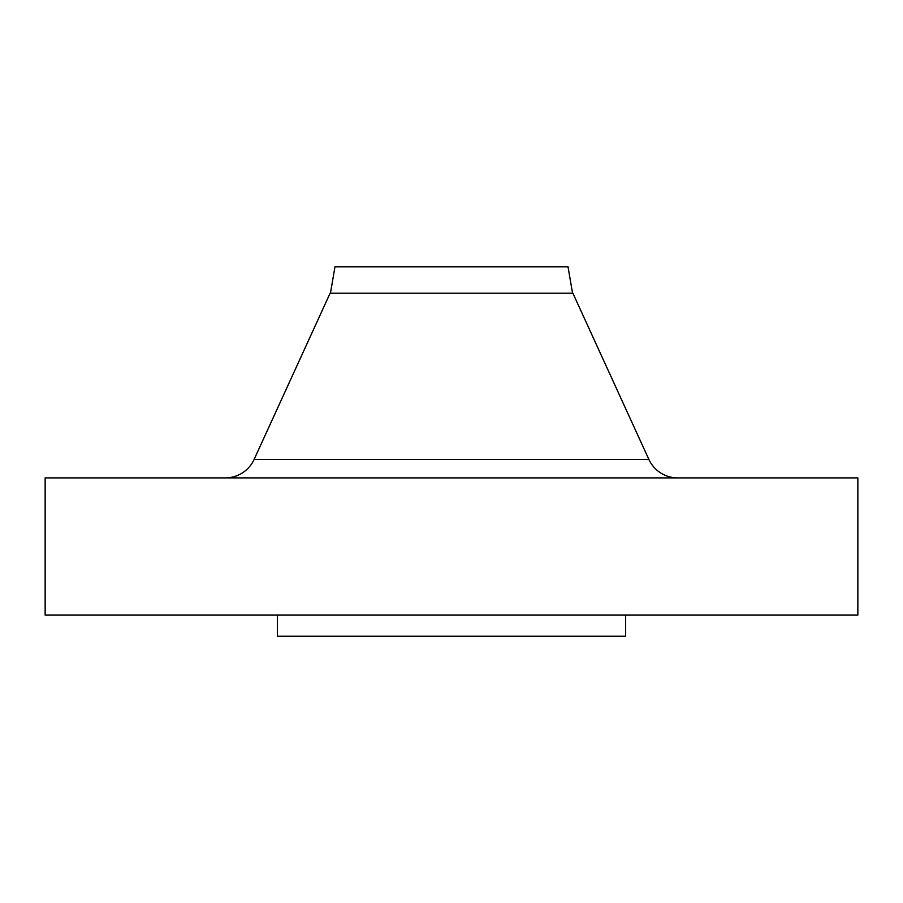 <?xml version="1.0" encoding="UTF-8"?>
<svg xmlns="http://www.w3.org/2000/svg" width="903" height="903" viewBox="0 0 903 903"><rect width="100%" height="100%" fill="white"/><g stroke="black" fill="none" stroke-linecap="round" stroke-linejoin="round"><path stroke-width="1.35" d="M572.547 293.182L568.021 266.791L334.979 266.791L330.453 293.182L334.979 266.791L568.021 266.791L572.547 293.182M225.344 477.89A31.661 31.661 0 0 0 254.138 459.39L330.126 293.182L572.874 293.182L648.862 459.39L572.874 293.182L330.126 293.182L254.138 459.39L648.862 459.39A31.661 31.661 0 0 0 677.656 477.89M857.85 615.101L857.85 477.89L45.15 477.89L45.15 615.101L857.85 615.101L45.15 615.101L45.15 477.89L857.85 477.89L857.85 615.101M625.655 636.209L625.655 615.101L625.655 636.209L277.345 636.209L625.655 636.209M277.345 615.101L277.345 636.209L277.345 615.101M254.138 459.39L648.862 459.39"/></g></svg>
